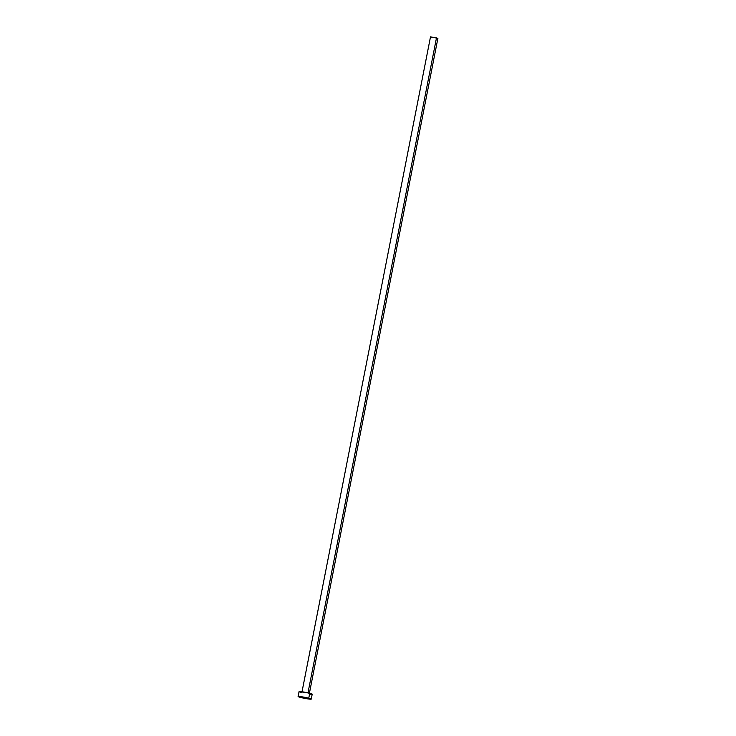 <?xml version="1.0" encoding="UTF-8"?>
<svg xmlns="http://www.w3.org/2000/svg" width="736" height="736" viewBox="0 0 736 736"><rect width="100%" height="100%" fill="white"/><g stroke="black" fill="none" stroke-linecap="round" stroke-linejoin="round"><path stroke-width="1.1" d="M302.266 691.803L309.175 693.156L307.998 692.797L436.503 37.794L307.998 692.797L302.266 691.803M309.396 693.303L437.902 38.3L430.505 36.846L437.764 38.346M308.761 698.206A6.698 0.515 11.1 0 1 311.245 699.108A6.698 0.515 11.1 0 1 307.482 698.841A6.698 0.515 11.1 0 1 300.582 697.434A6.698 0.515 11.1 0 1 298.098 696.532A6.698 0.515 11.1 0 1 301.861 696.799A6.698 0.515 11.1 0 1 308.761 698.206L309.727 693.294L308.761 698.206L311.218 699.145L304.134 698.234L298.117 696.504L308.761 698.206M311.245 699.108L312.211 694.195A6.698 0.515 -168.9 0 0 309.727 693.294A6.698 0.515 -168.9 0 0 302.818 691.886A6.698 0.515 -168.9 0 0 299.064 691.619L298.098 696.532M301.548 692.521L300.619 692.263M299.883 692.042L299.101 691.693M299.083 691.582L307.446 692.751L311.954 694.278M311.484 694.287L309.884 694.131M431.903 37.361L431.388 37.214M437.497 38.355L436.595 38.263M301.999 691.849L430.505 36.846"/></g></svg>
